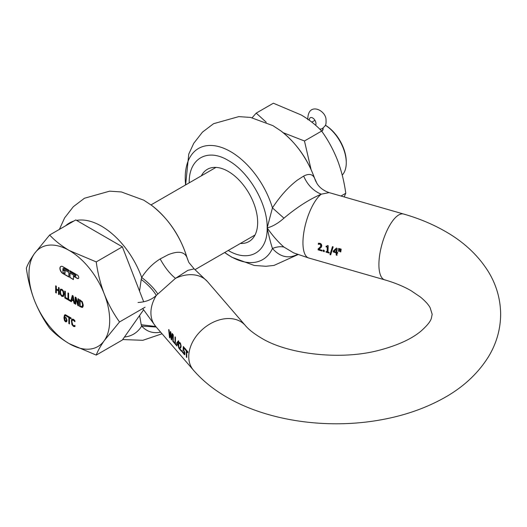 <?xml version="1.0" encoding="UTF-8"?>
<svg xmlns="http://www.w3.org/2000/svg" width="527" height="527" viewBox="0 0 527 527"><rect width="100%" height="100%" fill="white"/><g stroke="black" fill="none" stroke-linecap="round" stroke-linejoin="round"><path stroke-width="0.79" d="M60.882 266.431A4.203 2.431 -120 0 0 60.091 268.302A4.203 2.431 -120 0 0 63.069 273.454L68.839 276.787M62.897 266.688A4.203 2.431 -120 0 0 60.796 266.478A4.203 2.431 -120 0 0 59.92 268.401A4.203 2.431 -120 0 0 62.897 273.553L68.839 276.985L68.839 272.406L63.556 269.356L63.556 270.503L65.045 271.168L65.045 273.454L63.886 272.979A1.403 0.81 60 0 1 62.897 271.26L62.897 268.974A1.403 0.81 60 0 1 63.187 268.335A1.403 0.81 60 0 1 63.886 268.401L68.839 271.26L68.839 270.12L62.897 266.688M321.892 131.44L323.176 128.983L323.025 128.074M325.37 125.195A30.032 17.338 60 0 1 346.265 161.776L346.265 162.757A31.231 18.03 60 0 1 342.227 175.116M325.357 125.222A31.231 18.03 60 0 1 346.265 162.757M80.631 301.009L81.889 302.149L82.614 304.79L81.955 306.602L80.631 306.299L80.15 306.022L80.15 300.733L80.802 300.917L80.15 300.733M82.449 306.035L81.955 306.602M71.962 299.382L73.431 300.232L72.693 296.556L71.962 299.382M61.929 290.067L62.99 291.391L63.378 293.691L62.99 295.535L63.55 293.592L63.154 291.293L62.1 289.975L61.185 289.929M60.875 290.173L60.486 292.024L60.882 294.323L61.929 295.647L63.154 295.436M65.453 317.992L64.604 317.88L65.21 320.778L66.31 320.91L66.474 319.112L66.053 318.578L66.474 319.112M65.526 321.048L66.145 321.009L66.303 319.204M66.053 318.578L65.776 318.222M49.643 235.009C54.933 240.727 61.494 245.905 69.34 250.542L96.237 261.912C97.726 273.032 100.407 283.73 104.28 294.013C108.345 304.184 113.43 313.499 119.53 321.951L104.28 340.607C100.407 346.193 97.726 351.022 96.237 355.093L69.34 343.723C61.494 339.092 54.933 333.914 49.643 328.196C43.543 319.737 38.458 310.429 34.393 300.258C30.52 289.975 27.839 279.27 26.35 268.151C27.839 264.086 30.52 259.251 34.393 253.665L49.643 235.009L75.776 219.93L122.363 246.827L143.66 301.707M143.601 309.804L122.363 340.007L96.237 355.093M82.614 305.937L82.785 304.692L81.889 302.149M82.06 302.05L80.802 300.917M72.693 296.556L73.431 300.232M62.1 289.975L61.046 290.074M65.618 317.893L64.604 317.88M65.691 320.95L66.31 320.91L65.691 320.95M66.224 318.479L65.947 318.124M96.237 261.912L122.363 246.827M119.53 321.951L145.057 307.215M75.058 326.49L73.582 326.233L72.047 324.448L71.455 321.45L72.199 319.039M75.005 325.376L73.918 325.732L72.845 325.04L71.935 321.931L72.047 320.798L72.838 319.843L74.887 321.687M72.364 320.1L73.582 319.902L75.005 321.622M69.472 317.88L71.066 318.795L71.066 317.985L67.245 315.778L67.245 316.595L68.839 317.511L68.839 323.565L69.472 323.934L69.472 317.88L71.066 318.604M67.416 315.877L67.416 316.496L69.011 317.412L69.011 323.466L69.472 323.736M79.689 299.679L79.689 306.345L82.522 307.379M78.134 298.776L77.963 304.119L76.053 297.577L75.157 297.057L75.157 303.927L75.75 304.072M75.321 297.156L75.321 303.829M75.157 303.927L75.75 304.27L75.914 298.249L78.016 305.383L78.556 305.693M71.784 300.061L73.609 301.115L74.043 303.282L74.709 303.664L73.101 295.871L72.318 295.423L70.737 301.292L70.737 300.561L68.609 299.336L68.609 293.282L67.976 292.913L67.976 299.784L71.356 301.734L71.955 299.962L73.78 301.016L74.208 303.183L74.663 303.447M72.443 295.495L70.737 301.292M68.148 293.012L68.148 299.685L70.737 301.18M70.835 301.233L71.402 301.563M64.893 291.135L64.893 297.808L67.482 299.296M58.668 287.544L58.504 290.14L56.31 288.875L56.31 286.181L55.684 285.818L55.684 292.683L56.31 292.854M55.849 285.917L55.849 292.584M55.684 292.683L56.31 293.045L56.481 289.587L58.668 290.851L58.668 294.211L59.129 294.481M60.73 289.086L59.999 291.55L60.572 294.521L62.1 296.339L63.629 296.286M65.269 315.601L66.619 316.24M65.21 315.653L66.764 316.16M65.308 314.632L64.637 315.06L64.254 319.25L65.691 321.701L66.751 321.668M63.28 268.296A1.403 0.81 60 0 1 63.359 268.236A1.403 0.81 60 0 1 64.057 268.302L68.839 271.069M63.727 269.455L63.727 270.404M70.005 273.078L70.005 277.459L73.398 279.422M70.005 277.459L73.398 279.62L73.569 276.089L77.436 278.315A2.101 1.212 -120 0 0 78.398 278.467M70.005 270.792L70.005 271.734L75.453 274.883A0.698 0.402 60 0 1 75.71 276.095M34.393 253.665A57.061 32.944 60 0 1 69.34 250.542A57.061 32.944 60 0 1 104.28 294.013A57.061 32.944 60 0 1 109.688 320.429A57.061 32.944 60 0 1 104.28 340.607A57.061 32.944 60 0 1 69.34 343.723A57.061 32.944 60 0 1 34.393 300.258A57.061 32.944 60 0 1 28.985 273.836A57.061 32.944 60 0 1 34.393 253.665M74.426 326.516L74.887 326.588L74.887 325.502L74.333 325.732M74.834 321.72L74.887 320.647L73.424 319.224L71.876 319.276L71.435 320.133L71.883 324.546L73.411 326.332L74.037 326.444M79.518 306.444L82.298 307.498L83.009 306.727L83.266 305.179L82.304 301.734L79.518 299.58L79.689 306.345M75.75 298.348L77.844 305.482L78.556 305.891L78.556 299.02L77.963 298.684L77.963 304.119M64.729 297.907L67.482 299.494L67.482 298.684L65.355 297.459L65.355 291.405L64.729 291.036L64.893 297.808M56.31 289.685L58.504 290.95L58.504 294.31L59.129 294.672L59.129 287.808L58.504 287.446L58.504 290.14M61.929 289.283L60.401 289.33L59.979 293.249L60.401 294.619L61.929 296.438L63.457 296.385L64.031 294.073L63.457 291.088L61.929 289.283M66.593 316.253L66.619 315.39L65.137 314.731L64.465 315.159L63.945 317.728L64.472 320.568L65.526 321.799L66.586 321.766L67.034 320.297L66.079 317.669L64.604 317.214L65.038 315.752M65.137 314.731L64.637 315.06M63.556 270.503L65.045 271.168M64.88 271.26L64.88 273.553M73.398 276.181L77.265 278.414A2.101 1.212 -120 0 0 78.319 278.519A2.101 1.212 -120 0 0 78.642 276.833A2.101 1.212 -120 0 0 77.265 274.982L69.834 270.694L70.005 271.734M69.834 271.833L75.282 274.982A0.698 0.402 60 0 1 75.282 276.128L69.834 272.979L69.834 277.558M74.254 326.615L73.872 326.542M309.369 120.268A4.684 2.707 60 0 1 310.324 117.719A4.684 2.707 60 0 1 311.806 117.587A4.684 2.707 60 0 1 315.864 122.633A4.684 2.707 60 0 1 315.594 125.261M178.343 344.283L178.429 341.885L178.343 344.283M178.548 340.758L176.762 342.873L176.782 343.828L178.179 345.448L178.758 348.176L178.758 341.312L178.37 340.857L176.762 342.873M178.719 347.82L178.357 345.343L176.96 343.723L176.94 342.767M178.949 346.035L178.587 345.923M138.041 302.472C145.557 302.083 151.644 299.738 156.302 295.43L175.471 278.348L187.902 270.331L194.173 268.882L188.916 262.558M170.471 333.057L171.222 339.441L171.697 339.987L172.494 334.046L172.079 333.565L171.341 338.657L170.807 332.089L170.379 331.595L169.641 336.634L169.114 330.126L168.68 329.625L169.49 337.432L169.951 337.965L170.649 332.952L171.703 339.678M172.869 334.48L172.869 341.344L174.7 343.472L174.615 342.702L173.205 341.068L173.284 334.968L172.869 334.48M175.03 336.984L175.03 343.854L176.861 345.976L176.782 345.211L175.366 343.571L175.451 337.471L175.03 336.984M180.544 346.568L179.384 348.09L179.476 349.006L181.426 351.272L181.347 350.521L179.793 348.716L180.847 347.497L181.15 346.074L180.372 343.005L179.516 342.504L179.43 343.532L180.254 343.808L180.715 345.626L180.721 346.463L179.562 347.985L179.654 348.9L181.387 350.91M183.324 346.608L183.132 350.257L184.035 351.193L184.483 352.919L184.206 353.874L183.086 352.168L183.172 353.097L184.463 354.763L184.891 354.223L184.806 352.326L183.548 349.823L183.653 347.932L184.984 349.473L185.063 348.617L183.324 346.608M186.288 350.989L186.367 356.996L186.789 357.484L186.703 351.476L187.764 352.708L187.849 351.845L185.306 348.9L185.227 349.763L186.466 350.883L186.742 357.122M183.264 352.069L183.35 352.991L184.746 354.684M183.508 346.502L183.31 350.152L184.213 351.094L184.661 352.813L184.206 353.874M182.408 351.305L181.901 350.718L182.526 352.55L182.408 351.305M178.166 344.717L177.098 343.479L178.251 341.99M175.208 336.878L175.208 343.749L176.822 345.613M173.047 334.375L173.047 341.239L174.661 343.11M172.257 333.459L171.341 338.657M170.564 331.49L169.641 336.634M168.857 329.52L169.951 337.655M139.536 291.088L141.223 279.455C148.041 284.62 153.067 289.942 156.302 295.43A34.235 25.026 -40.8 0 0 150.92 312.801A34.235 25.026 -40.8 0 0 155.643 326.351L193.468 370.204A34.235 25.026 139.2 0 1 188.745 356.654A34.235 25.026 139.2 0 1 210.886 323.433A34.235 25.026 139.2 0 1 245.318 325.482L207.493 281.629A34.235 25.026 -40.8 0 0 175.471 278.348C169.865 273.823 164.767 267.347 160.162 258.935C152.916 263.414 146.763 269.587 141.684 277.459C148.792 282.946 154.147 288.414 157.751 293.862M160.162 258.935L168.146 254.745C177.994 250.766 184.246 251.61 186.907 257.275L188.666 262.071M338.578 251.333L339.144 251.498L339.586 248.724L338.657 248.461L338.578 251.333L339.157 251.346M340.178 251.794L340.745 251.959L341.186 249.185L340.258 248.922L340.178 251.794L340.765 251.807M320.581 246.676L318.097 248.961L318.17 249.897L322.089 251.023L322.023 250.259L318.907 249.363L321.378 247.17L321.78 245.845L321.411 244.251L320.087 243.303L318.407 243.276L318.301 244.317L319.922 244.139L320.673 244.653L320.581 246.676M327.201 247.216L327.181 251.834L326.029 251.504L326.088 252.169L329.177 253.059L329.125 252.393L327.998 252.071L328.189 245.766L326.108 246.221L326.055 246.886L327.386 247.11L327.181 251.834M327.708 245.47L327.089 246.287M332.438 246.669L329.961 254.62L330.679 254.831L333.163 246.88L332.438 246.669M333.268 251.017L333.268 251.985L336.074 252.795L336.206 255.081L337.023 255.312L336.891 253.026L337.649 253.243L337.642 252.505L336.891 252.288L337.155 248.369L336.371 248.145L333.268 251.017L333.453 251.886L336.252 252.69L336.384 254.976L337.003 255.154M228.184 250.424C249.014 263.072 267.696 252.281 267.163 227.927C272.637 226.505 278.236 223.25 283.948 218.165C296.826 207.348 309.263 199.358 321.253 194.18L329.118 192.605L403.629 214.034C418.827 218.389 432.733 224.186 445.355 231.439C463.562 241.794 477.772 255.002 487.989 271.062C496.269 284.402 500.492 298.816 500.65 314.296C500.512 329.289 496.533 343.301 488.72 356.324C477.758 374.038 462.06 388.346 441.626 399.249C423.556 408.945 403.339 415.81 380.975 419.828C328.018 429.512 268.144 421.264 226.781 397.16C213.725 389.677 202.618 380.692 193.468 370.204M323.189 250.108L323.288 251.366L324.303 251.656L324.21 250.397L323.189 250.108M283.948 218.165L272.446 207.888C279.969 196.347 288.243 187.118 297.268 180.194L303.657 176.09C308.769 173.455 312.346 174.015 314.382 177.757L316.958 183.455L314.915 179.134C307.808 159.088 296.411 142.982 280.739 130.801L272.94 125.657L250.523 117.416L238.764 116.619L213.567 123.7L202.46 132.132L193.752 143.304L188.765 154.088L185.623 184.918A64.175 37.055 60 0 1 230.609 151.624A64.175 37.055 -120 0 1 272.446 207.888L267.163 227.927C267.696 204.186 249.014 171.822 228.184 160.419C207.361 147.777 188.673 158.561 189.213 182.922M240.404 243.454A41.686 24.071 -120 0 0 249.027 241.524A41.686 24.071 -120 0 0 257.663 222.44A41.686 24.071 -120 0 0 239.469 180.491A41.686 24.071 -120 0 0 207.342 169.325A41.686 24.071 -120 0 0 201.36 175.827M333.934 251.438L336.074 252.058L336.213 249.297L333.934 251.438M336.213 249.297L336.074 252.058M298.065 254.554L273.948 265.443L265.951 266.28L254.251 265.47L231.854 257.235L224.66 252.538A64.175 37.055 60 0 0 230.609 256.425A64.175 37.055 60 0 0 272.446 248.474C270.733 243.197 268.974 236.353 267.163 227.927C272.637 235.727 278.236 242.11 283.948 247.077C280.601 246.307 276.767 246.768 272.446 248.474C280.002 256.965 288.276 258.974 297.268 254.508L297.531 254.357M403.629 214.034A34.235 12.464 -74 0 0 387.516 229.489A34.235 12.464 -74 0 0 378.906 264.633A34.235 12.464 -74 0 0 384.71 279.844L308.756 258.006A34.235 12.464 -74 0 1 302.953 242.795A34.235 12.464 -74 0 1 321.253 194.18C313.367 190.972 307.505 184.937 303.657 176.09M280.739 130.801A64.175 37.055 -120 0 1 314.382 177.757L314.915 179.134M340.442 248.816L340.356 251.689M338.841 248.355L338.756 251.234M308.756 258.006L293.717 252.914L283.948 247.077M318.585 243.171L318.479 244.212L320.106 244.034L320.851 244.554L321.088 245.549L320.765 246.57L318.275 248.863L318.354 249.791L322.076 250.859M326.292 246.122L326.233 246.781L327.386 247.11M326.206 251.399L326.266 252.064L329.164 252.901M332.616 246.564L330.139 254.515L330.706 254.679M337.642 253.092L336.891 253.026M336.549 248.039L333.453 250.918M323.374 250.002L323.466 251.26L324.289 251.498M151.618 205.346C168.752 218.771 180.642 236.485 187.289 258.487L186.907 257.275A64.175 37.055 -120 0 0 151.618 205.346L143.818 200.201L121.401 191.96L109.649 191.163L84.452 198.244L73.345 206.683L64.637 217.849L59.386 229.39M141.223 279.455L141.684 277.459A64.175 37.055 -120 0 0 101.487 226.169A64.175 37.055 60 0 0 76.573 220.391M160.471 331.957L160.162 332.234L160.63 332.135M160.162 332.234C152.87 333.604 146.71 331.555 141.684 326.094L156.216 327.023M155.775 326.509L141.223 324.724L139.609 315.475M141.223 324.724L141.684 326.094A64.175 37.055 60 0 1 124.464 337.023M155.584 326.285L142.705 308.572M179.694 342.398L179.608 343.426L180.801 344.447L180.721 346.463M183.58 350.356L183.936 350.712M183.653 347.932L185.01 349.19M186.703 351.476L187.79 352.425M185.484 348.795L185.405 349.658L186.466 350.883M182.085 350.613L182.487 352.188M184.035 351.193L183.758 350.811M344.184 196.94L345.765 193.264L340.989 196.024M315.139 179.845L316.108 181.947M345.765 193.264C344.223 181.749 341.443 170.662 337.438 160.01C333.229 149.477 327.959 139.833 321.635 131.071L304.468 140.986L311.049 169.417M321.635 131.071C316.16 125.149 309.362 119.787 301.24 114.985L273.381 103.213L256.208 113.121L266.214 122.218M283.157 132.679L304.468 140.986M252.15 117.712L256.208 113.121M311.832 122.132L314.955 120.334M322.965 130.057L322.965 128.766A6.008 3.465 180 0 1 321.562 130.992M307.827 119.669C307.531 101.955 324.915 109.425 325.996 118.977C326.233 125.604 325.936 125.064 322.517 128.43A6.008 4.901 57.7 0 1 322.379 128.509A6.008 4.901 -122.3 0 1 319.619 129.023M65.552 225.833A64.175 37.055 60 0 1 73.787 221.077M151.012 204.898L215.971 167.395M195.082 269.62L255.009 235.016M323.077 127.863L322.965 128.766M329.105 192.605C323.618 190.708 319.566 187.652 316.951 183.449M384.71 279.844C394.96 282.834 403.768 286.464 411.119 290.739L420.434 297.044C425.361 301.167 428.603 304.744 430.157 307.768L432.173 314.296L431.363 318.301C430.5 321.49 426.989 325.805 420.829 331.239C411.673 338.868 398.201 345.099 380.402 349.928C340.607 360.975 286.668 353.94 261.023 337.86C253.862 333.598 248.625 329.474 245.318 325.482M187.296 258.493L188.692 262.13M122.686 339.553L142.857 340.304L162.046 333.775M155.511 326.2L155.972 326.707M207.493 281.629L194.173 268.882"/></g></svg>
